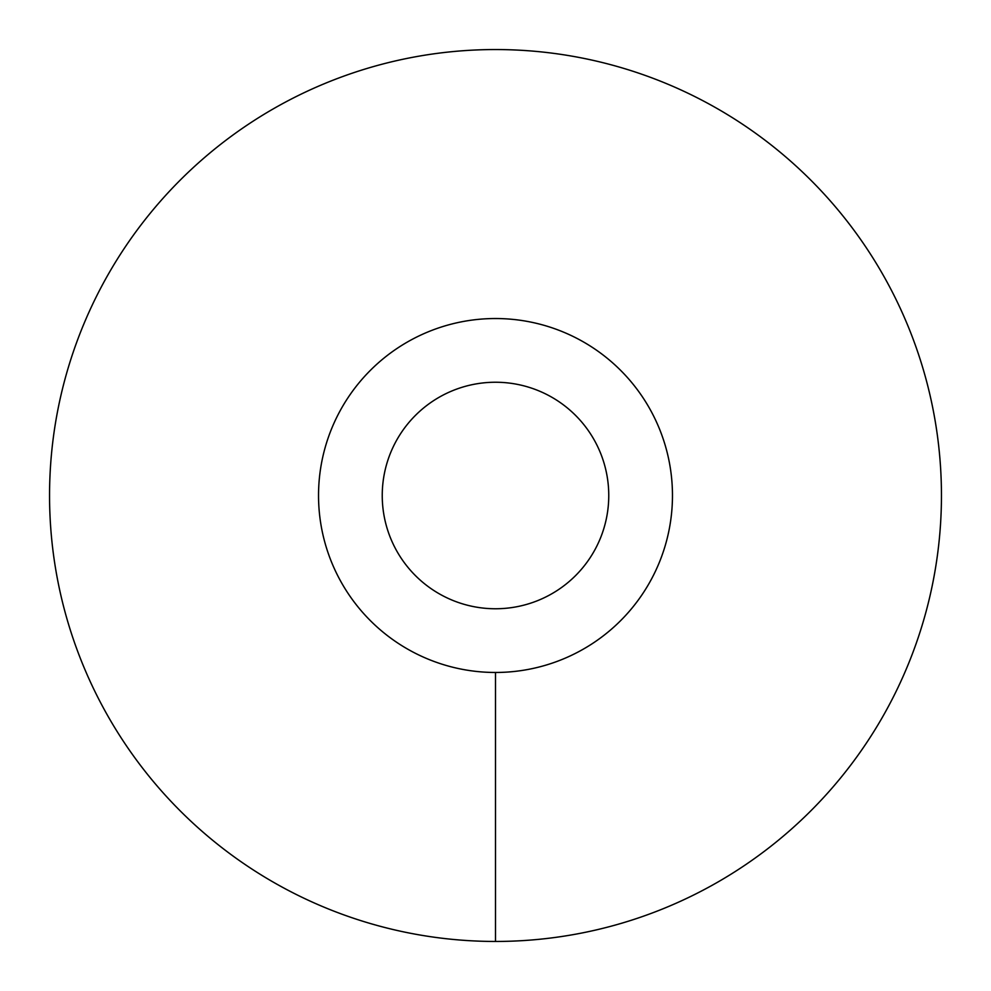 <?xml version="1.0" encoding="UTF-8"?>
<svg xmlns="http://www.w3.org/2000/svg" width="991" height="991" viewBox="0 0 991 991"><rect width="100%" height="100%" fill="white"/><g stroke="black" fill="none" stroke-linecap="round" stroke-linejoin="round"><path stroke-width="1.49" d="M318.532 495.5A176.968 176.968 0 0 0 495.5 672.468A176.968 176.968 0 0 0 672.468 495.5A176.968 176.968 0 0 0 495.5 318.532A176.968 176.968 0 0 0 318.532 495.5M382.241 495.5A113.259 113.259 0 0 1 495.5 382.241A113.259 113.259 0 0 1 608.759 495.5A113.259 113.259 0 0 1 495.5 608.759A113.259 113.259 0 0 1 382.241 495.5M495.5 941.45A445.95 445.95 0 0 0 941.45 495.5A445.95 445.95 0 0 0 495.5 49.55A445.95 445.95 0 0 0 49.55 495.5A445.95 445.95 0 0 0 495.5 941.45L495.5 672.468A176.968 176.968 0 0 1 318.532 495.5A176.968 176.968 0 0 1 495.5 318.532A176.968 176.968 0 0 1 672.468 495.5A176.968 176.968 0 0 1 495.5 672.468"/></g></svg>
